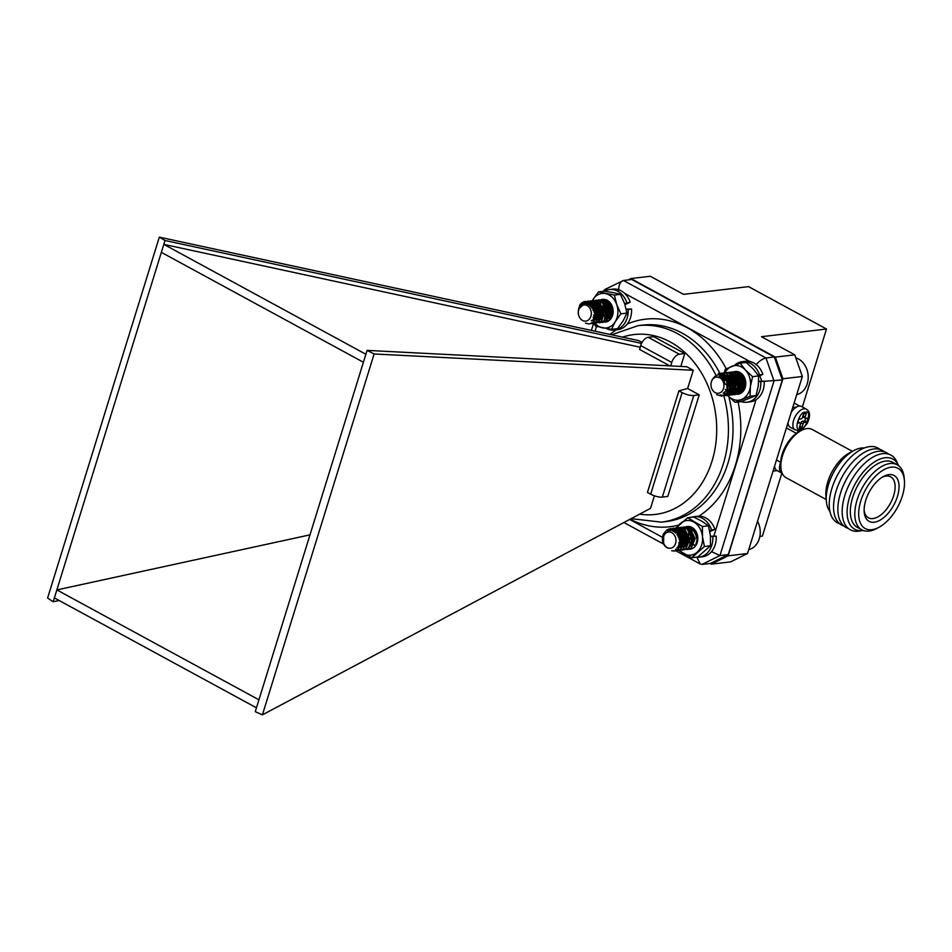<?xml version="1.0" encoding="UTF-8"?>
<svg xmlns="http://www.w3.org/2000/svg" width="952" height="952" viewBox="0 0 952 952"><rect width="100%" height="100%" fill="white"/><g stroke="black" fill="none" stroke-linecap="round" stroke-linejoin="round"><path stroke-width="1.43" d="M774.607 466.052A11.793 6.271 118.5 0 0 776.832 470.419L781.735 473.084A11.793 6.271 -61.5 0 1 780.664 462.291M852.421 451.343L812.27 429.507A27.43 14.589 118.5 0 0 801.31 430.471A27.43 14.589 118.5 0 0 782.556 455.568A27.43 14.589 118.5 0 0 780.926 467.956A27.43 14.589 118.5 0 0 786.066 477.69L826.217 499.526M853.873 450.558L849.362 452.973A31.547 16.779 118.5 0 0 827.8 481.831A31.547 16.779 118.5 0 0 825.919 496.075L826.348 501.168A37.021 19.706 -61.5 0 1 828.549 484.437A37.021 19.706 -61.5 0 1 853.873 450.558A37.021 19.706 -61.5 0 1 864.392 447.975M801.31 430.471L799.049 431.672A24.681 13.138 118.5 0 0 780.699 465.409L780.926 467.956M829.894 511.402A37.021 19.706 -61.5 0 1 826.348 501.168M839.604 523.695A42.507 22.622 -61.5 0 1 831.881 488.447A42.507 22.622 -61.5 0 1 879.981 449.439M843.924 526.039A42.507 22.622 -61.5 0 1 836.189 490.804A42.507 22.622 -61.5 0 1 884.301 451.795M848.232 528.384A42.507 22.622 -61.5 0 1 840.509 493.148A42.507 22.622 -61.5 0 1 888.621 454.14M861.155 530.716A42.507 22.622 -61.5 0 1 844.829 495.492A42.507 22.622 -61.5 0 1 872.282 457.507A42.507 22.622 -61.5 0 1 897.593 463.719M863.321 530.49A39.948 21.253 -61.5 0 1 849.589 497.063A39.948 21.253 -61.5 0 1 874.519 461.898A39.948 21.253 -61.5 0 1 898.581 465.659M878.922 527.325L876.661 528.527A37.021 19.706 -61.5 0 1 861.857 529.836L857.371 527.396A37.021 19.706 -61.5 0 1 852.623 497.539A37.021 19.706 -61.5 0 1 892.75 462.339L897.236 464.79A37.021 19.706 -61.5 0 1 904.186 477.928L904.4 480.474A34.284 18.243 -61.5 0 1 902.365 495.956A34.284 18.243 -61.5 0 1 878.922 527.325A34.284 18.243 -61.5 0 1 858.692 512.581A34.284 18.243 -61.5 0 1 881.028 471.514A34.284 18.243 -61.5 0 1 904.4 480.474M861.857 529.836A37.021 19.706 -61.5 0 1 857.109 499.978A37.021 19.706 -61.5 0 1 897.236 464.79M874.222 522.231A26.12 13.899 118.5 0 0 898.426 492.565A26.12 13.899 118.5 0 0 883.289 476.583A26.12 13.899 118.5 0 0 864.178 511.724A26.12 13.899 118.5 0 0 874.222 522.231M864.13 510.391A23.312 12.4 118.5 0 0 868.248 517.709A23.312 12.4 118.5 0 0 872.972 518.566A23.312 12.4 118.5 0 0 892.333 499.312A23.312 12.4 118.5 0 0 890.525 476.75A23.312 12.4 118.5 0 0 882.147 477.261M794.111 403.029L799.692 406.064M797.371 432.672L798.038 430.53M773.06 471.073L777.129 470.585M796.396 407.123L792.718 407.551M806.38 409.158C807.201 410.145 812.461 411.633 807.332 423.223C799.644 433.505 798.692 430.066 795.11 429.876A11.793 6.271 -61.5 0 1 794.313 418.428A11.793 6.271 -61.5 0 1 804.071 408.765A11.793 6.271 -61.5 0 1 806.38 409.158L801.477 406.492A11.793 6.271 118.5 0 0 799.168 406.099A11.793 6.271 118.5 0 0 791.231 412.347M787.982 422.843A11.793 6.271 118.5 0 0 790.208 427.21L795.11 429.876M806.82 422.069L804.488 422.343A1.642 0.881 118.5 0 0 803.024 423.973L801.941 427.472L799.287 427.781L800.37 424.283A1.642 0.881 118.5 0 0 800.156 422.962A1.642 0.881 118.5 0 0 799.835 422.902L797.514 423.176L798.752 419.178L801.072 418.904A1.642 0.881 118.5 0 0 802.536 417.285L803.619 413.787L806.273 413.465L805.19 416.964A1.642 0.881 118.5 0 0 805.404 418.297A1.642 0.881 118.5 0 0 805.725 418.344L808.058 418.071L806.82 422.069L804.773 420.962L805.582 418.344M804.488 422.343L802.453 421.236A1.642 0.881 118.5 0 0 800.989 422.855L803.024 423.973M802.453 421.236L804.773 420.962M805.19 416.964L803.155 415.857A1.642 0.881 118.5 0 0 803.369 417.178A1.642 0.881 118.5 0 0 803.69 417.238M803.155 415.857L803.809 413.763M799.716 426.377L801.941 427.472M799.906 426.353L800.989 422.855M709.942 563.465L711.239 564.167L728.125 555.825L782.925 378.777L775.333 357.119L630.89 278.555L628.106 279.936M775.333 357.119L794.741 354.81L761.481 336.722L826.491 329.011L748.558 286.623L683.56 294.346L650.299 276.258L630.89 278.555M794.741 354.81L802.334 376.468L782.925 378.777M802.334 376.468L747.534 553.517L728.125 555.825M747.534 553.517L730.648 561.87L711.239 564.167M759.851 536.369L762.397 536.059L781.866 473.156M826.491 329.011L802.357 406.968M642.064 342.434L638.792 340.649L159.317 237.143L47.6 598.034L53.193 601.771L59.119 600.486M684.774 353.561L679.312 354.215L648.229 337.305L653.691 336.651L684.774 353.561L680.799 366.437M367.079 350.395L374.124 353.965L693.258 370.28L686.749 366.734L367.079 350.395L255.255 711.668L262.419 714.857L650.525 508.344L654.393 495.825M693.258 370.28L687.618 388.499L699.244 394.83L667.792 496.444L662.33 497.099A8.639 2.582 17.2 0 1 650.668 494.219L647.443 492.47L678.895 390.844L687.618 388.499M309.983 534.857L56.858 589.919L54.383 597.904L256.445 707.8M640.256 347.23L163.827 244.378L161.352 252.363L363.414 362.26M159.317 237.143L165.017 240.511L641.541 343.386M165.017 240.511L53.193 601.771M679.312 354.215A8.639 4.593 118.5 0 0 671.731 362.438L670.791 365.925M671.731 362.438L640.636 345.528A8.639 4.593 118.5 0 1 648.229 337.305M606.864 303.652A11.84 9.377 -96.8 0 0 606.019 306.996M605.924 308.579A11.84 9.377 -96.8 0 0 606.531 312.97M608.066 316.469L607.043 314.386A11.84 9.377 -96.8 0 0 608.09 316.421M739.728 375.314A11.84 9.377 -96.8 0 0 739.406 376.111M738.55 379.681L739.073 377.313A11.84 9.377 -96.8 0 0 742.227 390.463M691.2 531.763A11.84 9.377 -96.8 0 0 690.807 533.429M690.64 534.786A11.84 9.377 -96.8 0 0 691.497 540.962M692.009 542.152A11.84 9.377 -96.8 0 0 693.651 544.758M693.687 544.806A11.84 9.377 -96.8 0 0 694.282 545.472M774.297 357L631.795 279.495L623.477 280.483L765.979 357.988L774.297 357L782.33 379.919L728.268 554.576L710.394 563.417L702.076 564.405L700.279 564.036L696.876 557.253M755.983 364.806C759.279 361.01 762.611 358.737 765.979 357.988L774.012 380.907L719.95 555.563L728.268 554.576M764.194 381.324L782.33 379.919M699.244 394.83L693.782 395.473A8.639 2.582 17.2 0 1 682.132 392.605L678.895 390.844M669.827 365.877L639.566 349.42L640.755 345.6M374.124 353.965L262.419 714.857M365.889 354.263L163.827 244.378M258.92 699.803L56.858 589.919M618.633 290.11C618.824 284.636 620.442 281.423 623.477 280.483L604.687 289.575L603.52 291.276M702.076 564.405L719.95 555.563L711.537 551.648M727.364 392.188L729.446 390.022L729.97 381.669L725.043 376.349C719.414 373.16 714.976 374.576 711.739 380.598A8.592 6.807 83.2 0 1 715.844 376.766L722.401 378.337L718.272 373.565A11.424 9.056 83.2 0 1 725.055 376.349L728.101 381.228L727.268 392.355L721.783 396.151L716.654 394.711M719.236 373.541L723.139 373.458L730.743 380.919L729.91 392.045L724.413 395.842L720.117 394.925M721.735 373.267L725.781 373.148L733.373 380.598L732.54 391.724L727.054 395.532L725.721 395.556M724.377 372.946L728.411 372.839L736.015 380.288L735.182 391.415L729.696 395.211L727.185 395.032L723.484 392.831M727.007 372.637L731.053 372.518L738.657 379.979L737.824 391.105L732.338 394.901L729.625 394.663M723.234 379.205L724.032 377.266M729.648 372.327L733.694 372.208L741.287 379.658L740.454 390.784L734.968 394.592L733.635 394.616M732.29 372.006L736.336 371.899L743.928 379.348L743.096 390.475L737.61 394.271L734.896 394.033M730.946 391.403L729.529 389.368M740.382 388.642L739.371 386.572M738.871 385.013L738.431 381.347M739.478 376.207L739.859 375.385M743.024 388.333L741.572 384.977L742.167 375.766M745.035 386.869L744 378.015M718.272 373.565L720.831 373.731L728.435 381.193L727.602 392.319L721.937 396.139M720.569 373.291L723.472 373.422L731.065 380.871L730.232 391.998L724.579 395.818M723.211 372.982L726.114 373.113L733.706 380.562L732.873 391.688L727.376 395.485L725.876 395.497M725.841 372.66L728.744 372.791L736.348 380.253L735.515 391.379L730.017 395.175L728.518 395.187M728.482 372.351L731.386 372.482L738.978 379.931L738.145 391.058L732.493 394.878M731.124 372.042L734.028 372.172L741.62 379.622L740.787 390.748L735.301 394.556L733.79 394.556M733.754 371.72L736.658 371.851L744.262 379.312L743.429 390.439L737.943 394.235L736.432 394.247M743.857 389.035L741.906 384.929L742.393 375.98M713.464 391.284A8.163 6.462 -96.8 0 0 722.58 390.522A8.163 6.462 -96.8 0 0 721.473 379.039A8.163 6.462 -96.8 0 0 712.358 379.8A8.163 6.462 -96.8 0 0 713.464 391.284M722.556 378.479L725.591 384.525M719.748 376.23L721.842 376.349L727.661 381.942L727.138 390.296L723.199 393.14L726.816 390.344L727.328 381.978L721.509 376.385L719.414 376.278M724.829 376.123L730.303 381.633L729.779 389.987L727.233 392.402M725.019 375.612L727.114 375.719L732.933 381.312L732.421 389.677L728.363 392.522L732.088 389.713L732.612 381.359L726.781 375.754L725.019 375.612M725.293 389.499L728.827 392.117L730.672 392.248L734.73 389.404L735.241 381.038L729.422 375.445L727.328 375.338L729.756 375.409L735.575 381.002L735.063 389.356L731.005 392.212L727.744 391.474M724.282 380.693L725.341 378.301M725.995 377.397L730.291 374.981L732.385 375.088L738.216 380.693L737.693 389.047L735.158 391.462M733.647 391.903L731.791 391.76L728.494 389.451M727.899 388.594L726.84 386.06L726.923 380.348M727.28 379.348L731.636 374.969M732.266 374.79L735.027 374.779L740.846 380.372L740.335 388.737L737.788 391.141M733.552 391.117L729.482 385.75L730.886 377.278L735.575 374.35L737.669 374.469L743.488 380.062L742.976 388.416L740.43 390.832M738.919 391.272L737.717 391.26M734.73 389.856L732.124 385.429L733.516 376.968L738.062 374.065M737.372 389.547L736.408 388.511M735.813 387.654L734.765 385.12L735.896 377.052M736.551 376.147L739.109 374.207M740.013 389.225L739.049 388.202M738.454 387.333L737.395 384.81L737.479 379.098M737.836 378.099L738.526 376.742M739.192 375.838L740.454 374.636M742.643 388.916L740.037 384.489L741.846 375.505M743.726 386.714L742.679 384.18L743.31 377.028M745.535 384.584L745.011 380.169M724.067 380.348L725.281 377.944L729.97 375.017L732.064 375.136L737.883 380.729L737.372 389.082L735.277 391.248M732.933 374.672L734.694 374.814L740.525 380.419L740.001 388.773L737.919 390.939M733.397 391.236L731.041 389.475M730.422 388.642L729.149 385.786L730.553 377.325L732.826 375.207M735.575 374.35L737.336 374.505L743.155 380.098L742.643 388.464L740.549 390.629M734.587 390.046L731.791 385.477L733.195 377.004L737.883 374.077M737.229 389.737L736.312 388.844M735.694 388.023L734.432 385.155L735.706 376.873M736.408 375.969L738.942 374.172M742.5 389.106L739.704 384.537L741.668 375.362M743.607 387.083L742.346 384.215L743.119 376.778M745.452 385.262L744.761 379.515M796.717 394.628A18.814 14.899 -96.8 0 0 807.867 381.169A18.814 14.899 -96.8 0 0 802.465 362.046A18.814 14.899 -96.8 0 0 795.824 357.892M663.508 533.882C661.557 540.665 662.889 545.377 667.495 548.019A8.592 6.807 83.2 0 1 663.58 543.342L663.722 535.333L662.77 542.592A11.424 9.056 83.2 0 1 663.508 533.882L666.971 529.824L670.517 528.515L676.503 530.145L681.668 540.141L677.741 549.768L674.528 551.041L671.648 550.744M667.804 531.097L673.159 528.193L679.145 529.836L684.298 539.832L680.371 549.459L675.837 550.756L700.279 564.036M670.601 530.609L675.789 527.884L681.775 529.514L686.939 539.51L683.012 549.137L678.467 550.434M672.612 531.026L674.897 528.884L678.431 527.575L684.417 529.205L689.581 539.201L685.654 548.828L681.108 550.125M674.397 531.99L677.526 528.574L681.073 527.253L687.058 528.895L692.211 538.891L688.284 548.519L683.75 549.816M682.406 527.206L689.688 528.574L694.853 538.57L690.926 548.197L687.713 549.482L685.012 549.233M680.501 546.353L678.764 542.569M678.038 536.88L679.419 531.835M685.035 526.896L692.33 528.265L697.495 538.261L695.4 546.043M689.831 542.604L688.546 536.428L689.783 530.966M694.52 545.341L693.818 544.52M693.139 543.533L692.116 541.45M691.616 539.879L691.188 536.214M691.295 534.56L691.818 532.192M692.223 531.097L692.616 530.276M670.684 528.491L676.836 530.109L681.989 540.105L678.062 549.732L674.849 551.006L672.005 550.72M668.244 530.93L673.481 528.158L679.466 529.788L684.631 539.784L680.704 549.411L675.991 550.696M670.874 530.633L676.122 527.848L682.108 529.479L687.273 539.475L683.346 549.102L680.133 550.375L675.468 549.233M676.908 547.686L677.883 547.126L680.728 539.891L676.741 532.382L672.85 531.121L675.218 528.848L678.764 527.527L684.75 529.169L689.902 539.165L685.976 548.792L682.608 550.077M681.227 527.241L687.38 528.848L692.544 538.844L688.617 548.471L683.905 549.756M683.869 526.92L690.021 528.538L695.186 538.534L691.259 548.162L686.547 549.447M686.511 526.611L692.663 528.229L697.816 538.13M675.194 544.437A8.163 6.462 -96.8 0 0 672.612 533.227A8.163 6.462 -96.8 0 0 663.806 535.833A8.163 6.462 -96.8 0 0 666.376 547.043A8.163 6.462 -96.8 0 0 675.194 544.437M672.79 531.097L677.074 532.346L681.061 539.855L678.217 547.079L676.812 547.817M673.302 531.323L675.135 530.811L679.704 532.025L683.703 539.534L680.002 547.281M674.409 531.99L677.776 530.49L682.346 531.716L686.344 539.225L682.643 546.972M675.706 533.132L680.418 530.181M683.75 547.102L682.56 547.091M677.181 535.095L681.751 530.169M682.382 529.99L683.048 529.871M682.215 545.365L681.239 544.342M680.656 543.485L679.264 537.88L683.119 530.466M688.106 529.74L690.259 530.776L694.258 538.285L690.557 546.032M684.857 545.056L683.881 544.032M683.286 543.164L681.894 537.571L683.369 532.573M687.499 544.746L686.523 543.711M685.928 542.854L684.536 537.261L686.011 532.251M688.284 529.907L690.176 529.074M673.183 531.264L674.813 530.847L679.383 532.073L683.369 539.582L680.121 547.079M677.776 530.49L682.013 531.751L686.011 539.26L682.762 546.769M675.539 532.953L680.085 530.216L684.655 531.442L688.653 538.951L685.392 546.448M676.991 534.774L680.014 530.907L682.727 529.907M682.072 545.567L681.144 544.675M680.525 543.842L678.931 537.928L682.953 530.407M688.344 529.966L689.926 530.811L693.925 538.32L690.676 545.829M684.714 545.258L683.786 544.354M683.167 543.533L681.572 537.606L684.357 531.014M687.356 544.937L686.428 544.044M685.809 543.223L684.202 537.297L685.821 532.073M688.177 529.812L690.021 529.074M748.748 549.601A18.814 14.899 -96.8 0 0 757.53 521.232M585.658 301.415C579.899 303.64 577.519 308.162 578.53 314.969A8.592 6.807 83.2 0 1 579.09 308.46L584.433 303.997L579.566 305.39A11.424 9.056 83.2 0 1 585.444 301.439A11.424 9.056 83.2 0 1 585.658 301.415L590.538 302.51L596.476 311.899L593.393 322.097L589.455 323.977L585.42 323.192M582.029 304.902L583.719 303.057L588.074 301.13L593.179 302.2L599.117 311.59L596.023 321.788L590.752 323.68M585.183 303.926L590.716 300.808L595.821 301.891L601.747 311.28L598.665 321.467L593.393 323.371M587.324 304.235L589.002 302.427L593.358 300.499L598.451 301.57L604.389 310.959L601.307 321.157L596.035 323.061M589.181 305.175L591.632 302.117L596 300.189L601.093 301.26L607.031 310.649L603.937 320.848L600.01 322.716L597.297 322.478M590.978 306.806L594.274 301.808L598.63 299.88L603.735 300.951L609.661 310.34L606.579 320.526L602.64 322.407L599.938 322.169M595.988 319.539L593.536 315.029M592.929 310.292L593.548 306.699M593.953 305.592L596.916 301.486L601.271 299.559L606.365 300.63L612.303 310.019L609.221 320.217L605.282 322.097L602.961 321.954M603.604 311.542L603.83 306.461M606.543 312.803L606.103 309.138M606.222 307.484L607.531 303.2M610.708 316.159L609.685 314.065M609.185 312.494L609.387 304.818M611.815 312.173L611.386 308.519M611.493 306.865L611.648 305.949M585.611 301.427L590.871 302.474L596.809 311.863L593.715 322.062L589.621 323.954M588.241 301.106L593.512 302.165L599.439 311.554L596.357 321.74L592.251 323.644M590.883 300.796L596.142 301.844L602.08 311.233L598.998 321.431L593.548 323.311M587.574 304.331L589.324 302.391L593.679 300.463L598.784 301.534L604.722 310.923L601.628 321.122L596.19 323.002M589.407 305.33L591.965 302.082L596.321 300.154L601.426 301.225L607.352 310.614L604.27 320.8L598.832 322.692M591.204 307.079L594.607 301.76L598.963 299.832L604.056 300.903L609.994 310.292L606.912 320.491L601.474 322.371M601.438 299.547L606.698 300.594L612.636 309.983L609.601 320.134M611.493 316.802L609.101 309.864L610.018 303.926M585.635 321.133A8.163 6.462 -96.8 0 0 591.263 312.446A8.163 6.462 -96.8 0 0 584.004 304.902A8.163 6.462 -96.8 0 0 578.376 313.589A8.163 6.462 -96.8 0 0 585.635 321.133M586.944 304.128L591.311 304.854L595.892 311.911L593.679 319.563L591.287 320.883M587.848 304.438L590.062 303.736L593.953 304.545L598.534 311.59L596.321 319.253L593.405 320.657L591.573 320.526M589.098 305.116L592.691 303.426L596.595 304.224L601.164 311.28L598.951 318.932L597.558 319.896M589.812 305.64L592.846 299.761A17.422 13.804 -96.8 0 0 590.49 306.258L592.001 304.569L595.333 303.117L599.236 303.914L603.806 310.971L601.593 318.623L600.2 319.586M598.677 320.027L597.487 320.027M595.952 319.563L593.203 317.135M592.025 308.293L593.025 306.127M593.679 305.223L597.975 302.795L594.31 304.295L591.823 307.948M597.142 318.301L594.191 311.709L594.595 308.174M594.952 307.175L598.046 303.39M600.617 302.486L604.508 303.283L609.078 310.34L606.864 317.992L605.472 318.956M599.784 317.992L598.808 316.957M598.213 316.1L596.833 311.387L599.462 304.045M608.233 318.444L609.173 317.718L611.386 310.066L606.817 303.01L602.925 302.212L607.15 302.974L611.719 310.031L609.506 317.682L608.114 318.646M606.602 319.087L605.401 319.087M602.414 317.682L601.438 316.647M600.855 315.79L599.462 311.078L600.938 305.187M603.199 302.843L604.591 302.165M605.055 317.361L604.08 316.338M603.497 315.469L602.104 310.768L602.509 307.234M602.866 306.235L603.568 304.878M604.222 303.974L605.96 302.45M607.697 317.052L606.721 316.016M606.126 315.16L604.746 310.447L605.151 306.913M605.508 305.913L607.983 302.569M611.41 314.529L610.018 309.828L610.422 306.294M586.896 304.116L590.99 304.89L595.559 311.947L593.346 319.598L591.347 320.812M587.717 304.378L589.728 303.783L593.62 304.58L598.201 311.637L595.988 319.289L591.501 320.622M588.943 305.009L592.37 303.462L596.261 304.271L600.831 311.316L598.63 318.979L597.689 319.693M590.311 306.092L595 303.152L598.903 303.95L603.473 311.007L601.259 318.658L600.319 319.384M598.356 320.074L594.917 319.217L593.096 317.492M596.999 318.503L593.858 311.744L594.393 307.829M594.774 306.853L597.868 303.343M600.284 302.522L604.175 303.331L608.756 310.376L606.543 318.039L605.603 318.753M599.629 318.182L598.713 317.29M598.094 316.469L596.499 311.435L599.284 303.938M602.271 317.873L601.355 316.98M600.724 316.147L599.141 311.114L600.748 305.009M603.092 302.748L605.139 301.962M610.184 316.933L609.268 316.04M608.649 315.219L607.055 310.173L608.661 304.069M611.279 314.898L609.685 309.864L610.22 305.949M686.44 526.742L684.536 527.61M688.129 535.381L688.843 541.402M689.379 542.438L690.474 543.889M691.283 544.603L691.961 545.056M697.59 536.88L696.245 533.144M691.426 529.241L689.534 531.347M689.01 532.323L688.427 533.989M689.45 541.95L690.616 543.652M691.366 544.377L692.104 544.913M688.284 534.619L689.081 541.153M697.388 540.867L694.567 529.788L685.297 527.075M674.789 531.359L674.932 528.955L687.677 517.733L702.421 526.515L702.481 536.63L704.421 546.519L691.676 557.753L678.836 550.458M702.421 526.515L708.455 525.802L702.017 521.291L693.699 517.019L687.677 517.733M708.455 525.802L710.394 535.69L710.454 545.805L704.421 546.519M710.454 545.805L697.697 557.027L691.676 557.753M679.74 550.423A17.422 13.804 -96.8 0 0 683.357 553.469A17.422 13.804 83.2 0 0 697.102 552.243A17.422 13.804 -96.8 0 0 702.481 536.63A17.422 13.804 -96.8 0 0 694.103 522.231A17.422 13.804 -96.8 0 0 680.359 523.457A17.422 13.804 -96.8 0 0 676.991 527.836M686.88 526.587A11.424 9.056 83.2 0 1 697.768 537.226A11.424 9.056 83.2 0 1 688.855 549.233M758.232 375.326L762.849 374.326A20.408 16.172 -96.8 0 0 745.583 361.272L742.215 361.665A20.408 16.172 -96.8 0 0 734.682 365.175M741.287 401.601A20.408 16.172 -96.8 0 0 747.022 402.208L750.402 401.803A20.408 16.172 -96.8 0 0 764.194 381.157L758.661 381.288M747.022 402.208A20.408 16.172 -96.8 0 0 760.815 381.562L764.194 381.157M759.47 374.731A20.408 16.172 -96.8 0 0 742.215 361.665M760.815 381.562L758.649 381.609M758.637 376.373L762.849 374.326M735.515 371.518L730.874 373.815M729.756 375.076L729.648 375.219C734.635 371.22 739.252 371.923 743.512 377.313L735.765 371.494A11.424 9.056 83.2 0 1 745.737 382.216A11.424 9.056 83.2 0 1 737.824 394.247M743.798 389.106L745.487 382.228L743.512 377.313M738.669 374.136L736.17 375.695M735.384 376.599L733.528 382.859L735.468 388.571M736.158 389.344L736.979 390.034M736.741 378.003L736.122 380.598M724.21 372.946L725.222 369.293L740.168 363.164L745.44 370.019L752.592 376.647L750.39 386.56L750.069 396.246L735.122 402.375L727.685 395.425A17.422 13.804 -96.8 0 0 727.971 395.746A17.422 13.804 83.2 0 0 741.656 399.423A17.422 13.804 -96.8 0 0 750.39 386.56A17.422 13.804 -96.8 0 0 745.44 370.019A17.422 13.804 -96.8 0 0 731.755 366.341A17.422 13.804 -96.8 0 0 724.996 372.791M752.592 376.647L758.613 375.921L753.353 369.078L746.201 362.45L740.168 363.164M758.613 375.921L758.304 385.62L756.102 395.532L750.069 396.246M756.102 395.532L741.156 401.649L735.122 402.375M729.648 375.219A11.424 9.056 83.2 0 1 735.361 371.53A11.424 9.056 83.2 0 1 735.765 371.494M595.738 305.889L595.214 307.686M595.333 307.936L598.332 303.498M604.46 301.403L607.543 302.391L605.365 301.962M603.425 309.983L603.901 313.244M604.413 314.565L605.615 316.421M606.353 317.171L607.114 317.754M612.517 307.782L611.351 305.485L607.543 302.391M606.448 316.921L607.257 317.599M604.092 302.129L602.913 302.569M602.806 302.617L598.332 301.498A11.424 9.056 83.2 0 1 612.386 306.77A11.424 9.056 83.2 0 1 605.341 322.085M594.726 323.347L595.059 323.311A17.422 13.804 -96.8 0 0 602.592 327.881A17.422 13.804 83.2 0 0 615.254 321.705A17.422 13.804 -96.8 0 0 616.717 304.557A17.422 13.804 -96.8 0 0 605.508 293.585A17.422 13.804 -96.8 0 0 592.846 299.761L598.499 291.871L614.409 295.072L616.717 304.557L620.906 313.827L615.254 321.705L611.493 329.368L595.583 326.179L594.131 323.394M614.409 295.072L620.43 294.358L613.421 292.645L604.52 291.157L598.499 291.871M620.43 294.358L624.631 303.617L626.928 313.113L620.906 313.827M626.928 313.113L623.167 320.776L617.527 328.654L611.493 329.368M595.178 307.627A11.424 9.056 83.2 0 1 595.654 305.806M596.107 304.664A11.424 9.056 83.2 0 1 596.952 303.141M624.631 303.652L630.188 302.189A20.408 16.172 -96.8 0 0 612.933 289.122L609.554 289.527A20.408 16.172 -96.8 0 0 604.603 291.169M606.614 328.618A20.408 16.172 -96.8 0 0 614.373 330.07L617.753 329.666A20.408 16.172 -96.8 0 0 631.533 309.019L626.19 309.138M614.373 330.07A20.408 16.172 -96.8 0 0 628.165 309.412L631.533 309.019M626.809 302.593A20.408 16.172 -96.8 0 0 609.554 289.527M628.165 309.412L626.261 309.459M624.988 304.711L630.188 302.189M709.621 530.621L714.869 529.3A20.408 16.172 -96.8 0 0 697.614 516.246L694.234 516.638A20.408 16.172 -96.8 0 0 691.497 517.281M696.245 557.206A20.408 16.172 -96.8 0 0 699.054 557.182L702.433 556.777A20.408 16.172 -96.8 0 0 716.213 536.131L710.442 536.262M699.054 557.182A20.408 16.172 -96.8 0 0 712.846 536.535L716.213 536.131M711.489 529.705A20.408 16.172 -96.8 0 0 694.234 516.638M712.846 536.535L710.478 536.583M709.835 531.751L714.869 529.3M805.332 412.371C812.758 408.67 805.832 431.042 800.227 428.876C792.814 432.577 799.728 410.217 805.332 412.371M797.919 421.855L799.835 422.902M639.649 514.128A90.559 71.757 -96.8 0 0 716.178 418.511A90.559 71.757 -96.8 0 0 622.525 337.139M627.285 324.001A104.494 82.788 83.2 0 1 687.177 327.678A104.494 82.788 83.2 0 1 726.233 368.793M738.086 402.018A104.494 82.788 83.2 0 1 698.923 516.151M678.538 525.135A104.494 82.788 83.2 0 1 630.081 519.221M609.982 334.438A104.494 82.788 83.2 0 1 616.313 329.832M596.511 326.441L595.024 331.201M629.641 519.459L662.521 537.345M713.81 536.19L756.043 399.745M761.731 381.216L759.827 375.79M749.843 361.474L624.655 293.383M719.879 373.386A98.925 78.373 -96.8 0 0 682.227 333.164A98.925 78.373 -96.8 0 0 642.648 325.12L638.054 325.667A98.925 78.373 83.2 0 1 677.645 333.712A98.925 78.373 83.2 0 1 715.571 374.493M723.841 395.889A98.925 78.373 83.2 0 1 661.39 522.136L665.972 521.589A98.925 78.373 -96.8 0 0 728.768 396.591M682.132 392.605L650.668 494.219M693.782 395.473L662.33 497.099M776.487 459.995L780.664 462.267M786.412 427.924L796.396 433.35M803.369 417.178L805.404 418.297M798.121 421.843L800.156 422.962M638.054 325.667L611.577 334.783M661.39 522.136L631.105 518.673M593.798 322.692L591.394 330.427M623.917 522.505L663.139 543.842"/></g></svg>
